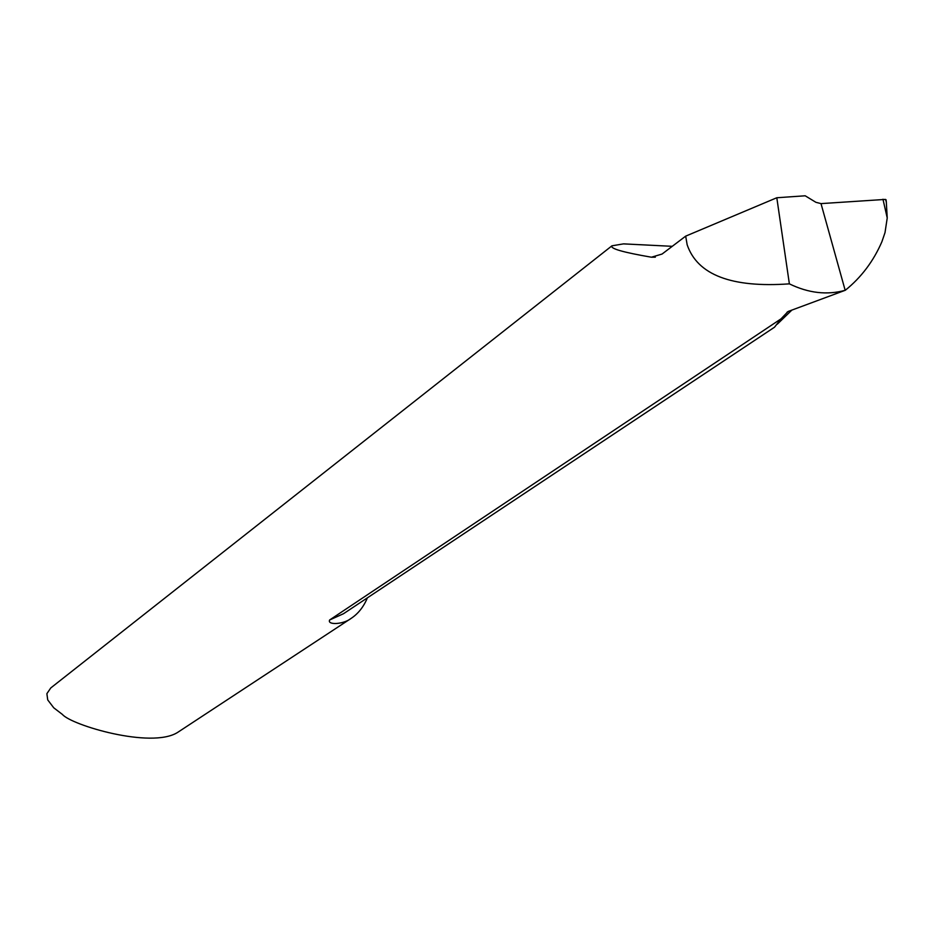 <?xml version="1.0" encoding="UTF-8"?>
<svg xmlns="http://www.w3.org/2000/svg" width="934" height="934" viewBox="0 0 934 934"><rect width="100%" height="100%" fill="white"/><g stroke="black" fill="none" stroke-linecap="round" stroke-linejoin="round"><path stroke-width="1.4" d="M367.389 597.853C363.641 606.843 358.224 613.696 351.102 618.401C343.595 624.461 326.97 625.313 329.644 619.978L780.999 318.868L788.074 311.501L845.177 290.311C827.057 295.284 808.447 293.136 789.37 283.854C731.556 287.952 697.488 274.923 687.155 244.766L685.684 236.139L662.066 254.048L651.43 257.212C622.943 252.308 609.785 248.514 611.945 245.817L623.468 243.879L672.258 246.319M821.009 203.612L885.385 199.409L821.009 203.612L845.177 290.334L821.009 203.612L815.907 202.304L805.19 195.79L776.808 197.751L789.37 283.854M351.114 618.401L177.367 732.583C150.899 748.893 71.521 725.228 62.426 714.452L53.74 707.797L47.727 699.905L46.875 693.67L50.786 687.938L611.945 245.817M329.644 619.978L343.549 613.696L774.519 327.204L780.999 318.868M776.808 197.751L685.684 236.139M886.238 200.787L887.23 217.972L885.012 232.613L881.918 241.684C873.477 261.193 861.276 277.386 845.317 290.264M886.086 201.079L885.385 199.409L886.109 199.806M787.012 312.248L788.786 311.197M655.329 257.165L651.43 257.212M887.23 217.972L882.969 199.234M791.623 310.322L777.275 324.203M886.413 202.876L885.806 199.584"/></g></svg>
